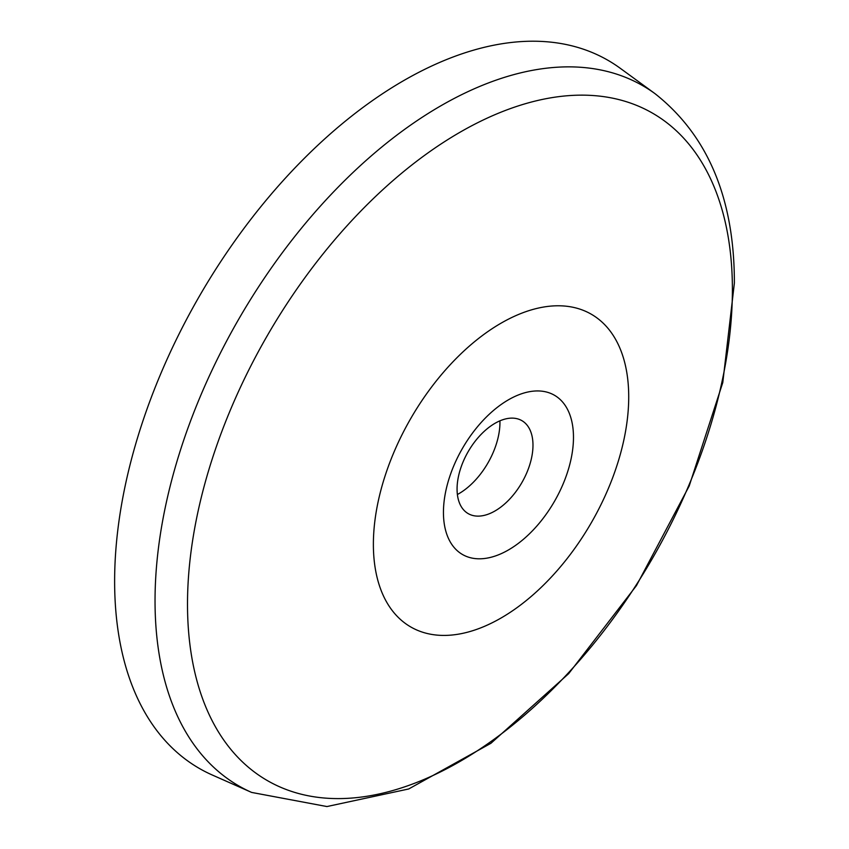 <?xml version="1.0" encoding="UTF-8"?>
<svg xmlns="http://www.w3.org/2000/svg" width="849" height="849" viewBox="0 0 849 849"><rect width="100%" height="100%" fill="white"/><g stroke="black" fill="none" stroke-linecap="round" stroke-linejoin="round"><path stroke-width="1.27" d="M628.716 396.886A180.55 104.236 -60 0 1 501.048 618.019A180.55 104.236 -60 0 1 373.38 544.305A180.55 104.236 -60 0 1 501.048 323.182A180.55 104.236 -60 0 1 628.716 396.886M573.478 437.341A91.947 53.084 -60 0 1 508.455 549.95A91.947 53.084 -60 0 1 443.443 512.414A91.947 53.084 -60 0 1 508.455 399.805A91.947 53.084 -60 0 1 573.478 437.341M655.046 93.687L620.332 68.345A408.783 236.011 120 0 0 301.384 161.278A408.783 236.011 120 0 0 114.626 581.268A408.783 236.011 120 0 0 212.324 775.031L251.633 792.425L326.929 806.55L408.687 788.976L490.955 743.268L568.671 673.65L636.463 585.587L689.208 485.978L722.786 382.559L734.374 283.088C734.449 198.624 708.013 135.49 655.046 93.687A404.188 233.358 120 0 0 339.685 185.57A404.188 233.358 120 0 0 155.038 600.848A404.188 233.358 120 0 0 251.633 792.425M457.388 494.511A58.157 33.578 120 0 0 499.944 422.473A58.157 33.578 120 0 0 499.923 420.839M457.07 489.035A53.678 30.988 120 0 0 469.9 514.483A53.678 30.988 120 0 0 510.631 498.066A53.678 30.988 120 0 0 532.981 445.205A53.678 30.988 120 0 0 523.472 421.688A53.678 30.988 120 0 0 481.595 433.881A53.678 30.988 120 0 0 457.07 489.035M187.502 604.17A385.308 222.459 120 0 0 459.956 761.468A385.308 222.459 120 0 0 732.4 289.573A385.308 222.459 120 0 0 459.956 132.274A385.308 222.459 120 0 0 187.502 604.17"/></g></svg>
